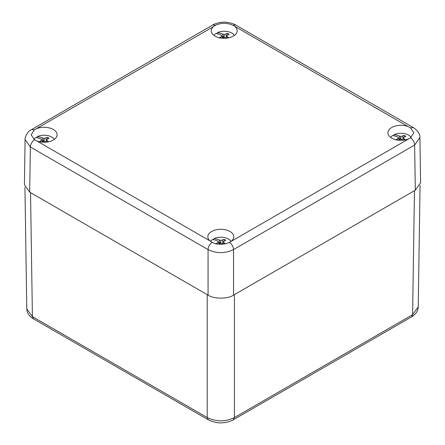 <?xml version="1.0" encoding="UTF-8"?>
<svg xmlns="http://www.w3.org/2000/svg" width="445" height="445" viewBox="0 0 445 445"><rect width="100%" height="100%" fill="white"/><g stroke="black" fill="none" stroke-linecap="round" stroke-linejoin="round"><path stroke-width="0.67" d="M208.277 419.78L207.209 417.571C216.27 421.938 225.331 421.938 234.393 417.571L234.393 294.646L414.467 190.683L412.593 314.693L418.222 306.928C418.044 310.999 415.836 314.309 411.58 316.862L412.593 314.693L234.393 417.571L233.325 419.78M26.778 308.891L32.407 316.651L33.419 318.826C29.164 316.273 26.956 312.957 26.783 308.891M207.209 294.646L30.533 192.641L32.407 316.651L207.209 417.571L207.209 294.646M408.115 139.029A12.972 7.493 180 0 1 391.7 138.111A12.972 7.493 180 0 1 387.901 132.816A12.972 7.493 180 0 1 394.776 126.202A12.972 7.493 180 0 1 408.115 126.597L410.54 127.821L413.85 132.816L410.54 137.811L229.453 242.364C223.69 244.889 217.922 244.889 212.148 242.364L210.034 240.956A12.972 7.493 180 0 1 207.826 236.779A12.972 7.493 180 0 1 220.803 229.286A12.972 7.493 180 0 1 233.775 236.779A12.972 7.493 180 0 1 231.567 240.956M234.966 26.633A12.972 7.493 180 0 1 237.174 30.811A12.972 7.493 180 0 1 229.164 37.73A12.972 7.493 180 0 1 215.024 36.106A12.972 7.493 180 0 1 211.225 30.811A12.972 7.493 180 0 1 213.433 26.633L215.547 25.232C221.31 22.701 227.078 22.701 232.852 25.232L408.115 126.597M36.885 128.561A12.972 7.493 180 0 1 50.224 128.166A12.972 7.493 180 0 1 57.099 134.774A12.972 7.493 180 0 1 50.224 141.388A12.972 7.493 180 0 1 36.885 140.993L34.46 139.775L31.15 134.774L34.46 129.784L213.433 26.633M419.896 137.294L420.592 182.745L415.313 190.193L414.634 145.031C414.384 142.016 413.021 139.608 410.54 137.811M410.54 127.821L413.372 127.604C417.922 130.747 420.102 134.073 419.908 137.577L414.634 145.031L233.542 249.584C225.048 253.633 216.554 253.633 208.06 249.584C208.31 246.569 209.673 244.16 212.148 242.364M34.46 139.775C31.979 141.571 30.616 143.98 30.366 146.995L25.092 139.541L24.408 184.708L29.687 192.151L208.06 295.135C213.795 299.107 227.807 299.107 233.542 295.135L415.313 190.193M31.5 129.645L31.612 129.573C27.134 131.409 24.547 138.306 25.092 139.541L25.104 139.257M37.469 137.828L36.807 137.444A11.576 6.681 0 0 0 36.429 137.633M36.807 137.444L37.369 136.593A10.786 6.23 180 0 1 53.239 138.111A10.786 6.23 180 0 1 54.318 139.407M33.931 139.407A10.786 6.23 180 0 1 35.01 138.111A10.786 6.23 180 0 1 35.717 137.544A27.963 16.148 -120 0 1 40.667 138.862L41.797 139.758L42.192 141.988M46.286 142.161A27.963 16.148 -120 0 0 45.93 141.899L44.127 141.104L41.958 142.161M39.216 142.116L41.797 139.758M37.369 136.593A27.963 16.148 60 0 1 42.319 137.905L44.127 138.412L47.448 137.366A5.93 3.421 180 0 1 49.033 138.278L46.458 139.758L47.582 140.943A27.963 16.148 60 0 1 48.683 141.788M43.56 141.343L41.908 140.386M43.627 141.31L42.319 137.905M47.582 140.943L46.781 142.105M41.975 140.759L43.532 141.354M42.064 140.815L42.036 141.115M44.127 138.412L44.127 141.104M45.93 137.905L46.213 141.115M47.448 137.366L47.47 138.946M40.667 140.943L40.79 142.016M46.458 139.758L46.057 141.994M394.214 135.864L393.558 135.48A11.576 6.681 0 0 0 393.174 135.669M393.558 135.48L394.12 134.629A10.786 6.23 180 0 1 409.99 136.153A10.786 6.23 180 0 1 411.069 137.449M390.682 137.449A10.786 6.23 180 0 1 391.761 136.153A10.786 6.23 180 0 1 392.468 135.58A27.963 16.148 -120 0 1 397.418 136.899L398.542 137.8L398.943 140.025M403.036 140.197A27.963 16.148 -120 0 0 402.68 139.936L400.873 139.14L398.703 140.197M395.967 140.153L398.542 137.8M394.12 134.629A27.963 16.148 60 0 1 399.07 135.948L400.873 136.454L404.199 135.402A5.93 3.421 180 0 1 405.784 136.32L403.203 137.8L404.333 138.985A27.963 16.148 60 0 1 405.434 139.825M400.305 139.38L398.659 138.428M400.378 139.352L399.07 135.948M404.333 138.985L403.532 140.147M398.726 138.801L400.278 139.391M398.815 138.851L398.787 139.151M400.873 136.454L400.873 139.14M402.68 135.948L402.964 139.151M404.199 135.402L404.221 136.982M397.418 138.985L397.541 140.053M403.203 137.8L402.808 140.03M217.544 33.859L216.882 33.481A11.576 6.681 0 0 0 216.498 33.67M216.882 33.481L217.444 32.624A10.786 6.23 180 0 1 233.314 34.148A10.786 6.23 180 0 1 234.393 35.444M214.006 35.444A10.786 6.23 180 0 1 215.085 34.148A10.786 6.23 180 0 1 215.792 33.581A27.963 16.148 -120 0 1 220.742 34.899L221.866 35.795L222.266 38.025M226.36 38.198A27.963 16.148 -120 0 0 226.004 37.931L224.197 37.141L222.027 38.198M219.29 38.153L221.866 35.795M217.444 32.624A27.963 16.148 60 0 1 222.394 33.942L224.197 34.449L227.523 33.397A5.93 3.421 180 0 1 229.108 34.315L226.527 35.795L227.656 36.98A27.963 16.148 60 0 1 228.758 37.825M223.629 37.374L221.983 36.423M223.702 37.347L222.394 33.942M227.656 36.98L226.855 38.142M222.049 36.796L223.607 37.386M222.138 36.846L222.111 37.152M224.197 34.449L224.197 37.141M226.004 33.942L226.288 37.152M227.523 33.397L227.545 34.977M220.742 36.98L220.865 38.048M226.527 35.795L226.132 38.025M214.145 239.827L213.483 239.449A11.576 6.681 0 0 0 213.105 239.633M213.483 239.449L214.045 238.592A10.786 6.23 180 0 1 229.915 240.116A10.786 6.23 180 0 1 230.994 241.413M210.607 241.413A10.786 6.23 180 0 1 211.687 240.116A10.786 6.23 180 0 1 212.393 239.549A27.963 16.148 -120 0 1 217.344 240.862L218.473 241.763L218.868 243.994M222.962 244.166A27.963 16.148 -120 0 0 222.606 243.899L220.803 243.109L218.634 244.16M215.892 244.121L218.473 241.763M214.045 238.592A27.963 16.148 60 0 1 218.996 239.911L220.803 240.417L224.124 239.365A5.93 3.421 180 0 1 225.71 240.283L223.134 241.763L224.258 242.948A27.963 16.148 60 0 1 225.359 243.793M220.236 243.343L218.584 242.392M220.303 243.315L218.996 239.911M224.258 242.948L223.457 244.11M218.651 242.764L220.208 243.354M218.74 242.814L218.712 243.12M220.803 240.417L220.803 243.109M222.606 239.911L222.889 243.12M224.124 239.365L224.147 240.945M217.344 242.948L217.466 244.016M223.134 241.763L222.734 243.994M36.885 140.993L210.034 240.956M413.5 127.682L235.694 25.02L232.852 25.232M229.453 242.364C231.934 244.16 233.297 246.569 233.542 249.584L233.542 295.135M29.687 192.151L30.366 146.995L208.06 249.584L208.06 295.135M215.547 25.232L212.704 25.02L31.628 129.562L34.46 129.784M233.397 419.741L411.597 316.857M233.38 419.746C232.396 420.469 227.818 422.461 222.817 422.75C218.495 423.317 213.633 422.316 208.221 419.746M33.403 318.815L208.204 419.741M420.058 185.354L418.222 306.955M24.942 187.312L26.778 308.919M212.721 25.015C213.556 24.13 220.264 22.083 222.383 22.25C225.309 21.805 231.878 22.706 235.678 25.015M53.239 138.111L54.385 139.363M33.87 139.363L35.01 138.111M409.99 136.153L411.13 137.399M390.615 137.399L391.761 136.153M233.314 34.148L234.454 35.4M213.945 35.4L215.085 34.148M229.915 240.116L231.061 241.368M210.546 241.368L211.687 240.116"/></g></svg>
